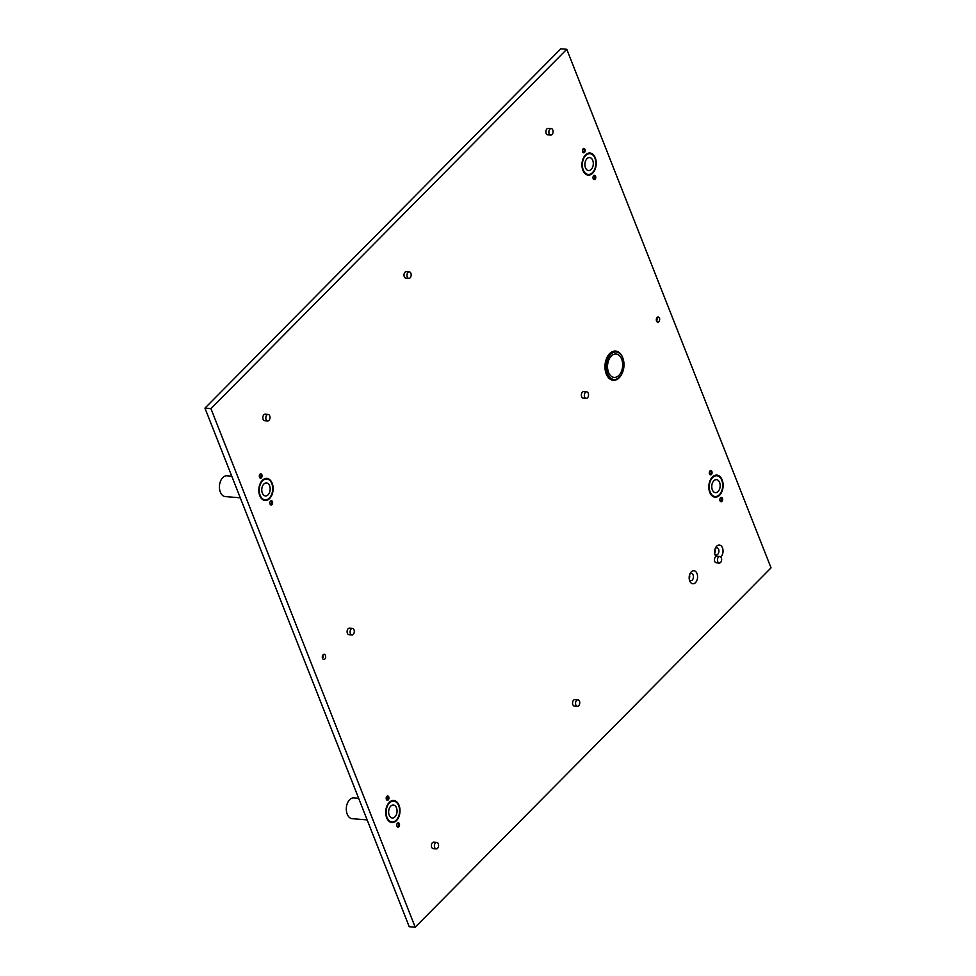 <?xml version="1.0" encoding="UTF-8"?>
<svg xmlns="http://www.w3.org/2000/svg" width="976" height="976" viewBox="0 0 976 976"><rect width="100%" height="100%" fill="white"/><g stroke="black" fill="none" stroke-linecap="round" stroke-linejoin="round"><path stroke-width="1.46" d="M689.727 580.927A6.515 4.185 94.7 0 0 695.485 582.623A6.515 4.185 94.7 0 0 697.01 573.583A6.515 4.185 94.7 0 0 690.154 573.424A6.515 4.185 94.7 0 0 689.581 580.5A6.515 4.185 94.7 0 0 689.727 580.927M689.324 579.512A3.587 2.306 94.7 0 0 690.837 580.647A3.587 2.306 94.7 0 0 693.058 578.817A3.587 2.306 94.7 0 0 693.131 575.047A3.587 2.306 94.7 0 0 691.423 573.498A3.587 2.306 94.7 0 0 689.739 574.364M689.215 578.768A3.587 2.306 94.7 0 0 689.52 575.084M720.813 557.04A6.515 4.185 94.7 0 0 722.472 547.853A6.515 4.185 94.7 0 0 715.628 547.707A6.515 4.185 94.7 0 0 715.042 554.783A6.515 4.185 94.7 0 0 715.201 555.21A6.515 4.185 94.7 0 0 715.908 556.527M714.798 553.795A3.587 2.306 94.7 0 0 716.311 554.917A3.587 2.306 94.7 0 0 718.531 553.099A3.587 2.306 94.7 0 0 718.604 549.329A3.587 2.306 94.7 0 0 716.884 547.78A3.587 2.306 94.7 0 0 715.213 548.646M714.688 553.05A3.587 2.306 94.7 0 0 714.981 549.366M659.447 318.127A2.611 1.671 -85.3 0 1 659.386 320.86A2.611 1.671 -85.3 0 1 657.775 322.19A2.611 1.671 -85.3 0 1 656.531 321.055A2.611 1.671 -85.3 0 1 656.58 318.322A2.611 1.671 -85.3 0 1 658.202 316.993A2.611 1.671 -85.3 0 1 659.447 318.127M325.435 655.421A2.611 1.671 -85.3 0 1 325.386 658.166A2.611 1.671 -85.3 0 1 323.776 659.495A2.611 1.671 -85.3 0 1 322.531 658.361A2.611 1.671 -85.3 0 1 322.58 655.616A2.611 1.671 -85.3 0 1 324.191 654.298A2.611 1.671 -85.3 0 1 325.435 655.421M399.038 805.285A11.078 7.125 -85.3 0 1 398.818 816.936A11.078 7.125 -85.3 0 1 391.949 822.573A11.078 7.125 -85.3 0 1 386.667 817.778A11.078 7.125 -85.3 0 1 386.886 806.115A11.078 7.125 -85.3 0 1 393.755 800.479A11.078 7.125 -85.3 0 1 399.038 805.285M272.158 483.193A11.078 7.125 -85.3 0 1 271.938 494.856A11.078 7.125 -85.3 0 1 265.082 500.481A11.078 7.125 -85.3 0 1 259.787 495.686A11.078 7.125 -85.3 0 1 260.006 484.023A11.078 7.125 -85.3 0 1 266.875 478.399A11.078 7.125 -85.3 0 1 272.158 483.193M595.275 157.807A11.078 7.125 -85.3 0 1 595.055 169.47A11.078 7.125 -85.3 0 1 588.199 175.107A11.078 7.125 -85.3 0 1 582.904 170.3A11.078 7.125 -85.3 0 1 583.136 158.649A11.078 7.125 -85.3 0 1 589.992 153.012A11.078 7.125 -85.3 0 1 595.275 157.807M722.155 479.899A11.078 7.125 -85.3 0 1 721.935 491.562A11.078 7.125 -85.3 0 1 715.066 497.187A11.078 7.125 -85.3 0 1 709.784 492.392A11.078 7.125 -85.3 0 1 710.003 480.729A11.078 7.125 -85.3 0 1 716.872 475.105A11.078 7.125 -85.3 0 1 722.155 479.899M722.46 498.358A2.147 1.379 -85.3 0 1 722.411 500.615A2.147 1.379 -85.3 0 1 721.081 501.713A2.147 1.379 -85.3 0 1 720.056 500.786A2.147 1.379 -85.3 0 1 720.093 498.516A2.147 1.379 -85.3 0 1 721.435 497.418A2.147 1.379 -85.3 0 1 722.46 498.358M711.882 471.518A2.147 1.379 -85.3 0 1 711.833 473.775A2.147 1.379 -85.3 0 1 710.504 474.873A2.147 1.379 -85.3 0 1 709.479 473.933A2.147 1.379 -85.3 0 1 709.528 471.676A2.147 1.379 -85.3 0 1 710.857 470.578A2.147 1.379 -85.3 0 1 711.882 471.518M595.58 176.266A2.147 1.379 -85.3 0 1 595.543 178.535A2.147 1.379 -85.3 0 1 594.201 179.621A2.147 1.379 -85.3 0 1 593.176 178.693A2.147 1.379 -85.3 0 1 593.225 176.424A2.147 1.379 -85.3 0 1 594.555 175.338A2.147 1.379 -85.3 0 1 595.58 176.266M585.002 149.426A2.147 1.379 -85.3 0 1 584.966 151.683A2.147 1.379 -85.3 0 1 583.636 152.781A2.147 1.379 -85.3 0 1 582.611 151.853A2.147 1.379 -85.3 0 1 582.648 149.584A2.147 1.379 -85.3 0 1 583.977 148.498A2.147 1.379 -85.3 0 1 585.002 149.426M399.343 823.732A2.147 1.379 -85.3 0 1 399.294 826.001A2.147 1.379 -85.3 0 1 397.964 827.087A2.147 1.379 -85.3 0 1 396.939 826.16A2.147 1.379 -85.3 0 1 396.976 823.903A2.147 1.379 -85.3 0 1 398.306 822.805A2.147 1.379 -85.3 0 1 399.343 823.732M388.765 796.892A2.147 1.379 -85.3 0 1 388.716 799.161A2.147 1.379 -85.3 0 1 387.387 800.247A2.147 1.379 -85.3 0 1 386.362 799.32A2.147 1.379 -85.3 0 1 386.411 797.05A2.147 1.379 -85.3 0 1 387.74 795.965A2.147 1.379 -85.3 0 1 388.765 796.892M272.463 501.652A2.147 1.379 -85.3 0 1 272.414 503.909A2.147 1.379 -85.3 0 1 271.084 505.007A2.147 1.379 -85.3 0 1 270.059 504.067A2.147 1.379 -85.3 0 1 270.108 501.81A2.147 1.379 -85.3 0 1 271.438 500.712A2.147 1.379 -85.3 0 1 272.463 501.652M261.885 474.8A2.147 1.379 -85.3 0 1 261.849 477.069A2.147 1.379 -85.3 0 1 260.519 478.167A2.147 1.379 -85.3 0 1 259.494 477.227A2.147 1.379 -85.3 0 1 259.531 474.97A2.147 1.379 -85.3 0 1 260.86 473.872A2.147 1.379 -85.3 0 1 261.885 474.8M415.203 927.2L210.938 408.639L566.775 49.288L560.797 48.8L204.96 408.151L409.225 926.712L415.203 927.2L771.04 567.849L566.775 49.288M210.938 408.639L204.96 408.151M434.662 847.485A3.257 2.098 94.7 0 0 436.211 848.888A3.257 2.098 94.7 0 0 438.236 847.229A3.257 2.098 94.7 0 0 438.297 843.801A3.257 2.098 94.7 0 0 436.748 842.398A3.257 2.098 94.7 0 0 434.723 844.045A3.257 2.098 94.7 0 0 434.662 847.485M436.748 842.398L433.759 842.154A3.257 2.098 94.7 0 0 431.734 843.813A3.257 2.098 94.7 0 0 431.673 847.241A3.257 2.098 94.7 0 0 433.222 848.644L436.211 848.888M350.372 633.509A3.257 2.098 94.7 0 0 351.933 634.912A3.257 2.098 94.7 0 0 353.946 633.265A3.257 2.098 94.7 0 0 354.007 629.825A3.257 2.098 94.7 0 0 352.458 628.422A3.257 2.098 94.7 0 0 350.433 630.081A3.257 2.098 94.7 0 0 350.372 633.509M352.458 628.422L349.469 628.178A3.257 2.098 94.7 0 0 347.456 629.837A3.257 2.098 94.7 0 0 347.383 633.265A3.257 2.098 94.7 0 0 348.944 634.668L351.933 634.912M266.082 419.534A3.257 2.098 94.7 0 0 267.644 420.937A3.257 2.098 94.7 0 0 269.657 419.29A3.257 2.098 94.7 0 0 269.73 415.861A3.257 2.098 94.7 0 0 268.168 414.446A3.257 2.098 94.7 0 0 266.155 416.105A3.257 2.098 94.7 0 0 266.082 419.534M268.168 414.446L265.179 414.202A3.257 2.098 94.7 0 0 263.166 415.861A3.257 2.098 94.7 0 0 263.105 419.29A3.257 2.098 94.7 0 0 264.655 420.693L267.644 420.937M575.828 704.916A3.257 2.098 94.7 0 0 577.389 706.331A3.257 2.098 94.7 0 0 579.402 704.672A3.257 2.098 94.7 0 0 579.463 701.244A3.257 2.098 94.7 0 0 577.914 699.829A3.257 2.098 94.7 0 0 575.889 701.488A3.257 2.098 94.7 0 0 575.828 704.916M577.914 699.829L574.925 699.585A3.257 2.098 94.7 0 0 572.912 701.244A3.257 2.098 94.7 0 0 572.839 704.672A3.257 2.098 94.7 0 0 574.4 706.087L577.389 706.331M407.26 276.964A3.257 2.098 94.7 0 0 408.81 278.38A3.257 2.098 94.7 0 0 410.823 276.72A3.257 2.098 94.7 0 0 410.896 273.292A3.257 2.098 94.7 0 0 409.334 271.877A3.257 2.098 94.7 0 0 407.321 273.536A3.257 2.098 94.7 0 0 407.26 276.964M409.334 271.877L406.358 271.633A3.257 2.098 94.7 0 0 404.332 273.292A3.257 2.098 94.7 0 0 404.271 276.72A3.257 2.098 94.7 0 0 405.821 278.136L408.81 278.38M549.159 133.663A3.257 2.098 94.7 0 0 550.708 135.078A3.257 2.098 94.7 0 0 552.721 133.419A3.257 2.098 94.7 0 0 552.794 129.991A3.257 2.098 94.7 0 0 551.233 128.576A3.257 2.098 94.7 0 0 549.22 130.235A3.257 2.098 94.7 0 0 549.159 133.663M551.233 128.576L548.256 128.344A3.257 2.098 94.7 0 0 546.231 129.991A3.257 2.098 94.7 0 0 546.17 133.419A3.257 2.098 94.7 0 0 547.719 134.834L550.708 135.078M717.726 561.615A3.257 2.098 94.7 0 0 719.275 563.03A3.257 2.098 94.7 0 0 721.301 561.371A3.257 2.098 94.7 0 0 721.362 557.943A3.257 2.098 94.7 0 0 719.812 556.527A3.257 2.098 94.7 0 0 717.787 558.187A3.257 2.098 94.7 0 0 717.726 561.615M719.812 556.527L716.823 556.283A3.257 2.098 94.7 0 0 714.81 557.943A3.257 2.098 94.7 0 0 714.737 561.371A3.257 2.098 94.7 0 0 716.299 562.786L719.275 563.03M584.612 396.951A3.257 2.098 94.7 0 0 586.161 398.367A3.257 2.098 94.7 0 0 588.186 396.707A3.257 2.098 94.7 0 0 588.247 393.279A3.257 2.098 94.7 0 0 586.698 391.864A3.257 2.098 94.7 0 0 584.673 393.523A3.257 2.098 94.7 0 0 584.612 396.951M586.698 391.864L583.709 391.62A3.257 2.098 94.7 0 0 581.696 393.279A3.257 2.098 94.7 0 0 581.623 396.707A3.257 2.098 94.7 0 0 583.184 398.123L586.161 398.367M621.785 374.04A14.664 9.431 -85.3 0 1 621.663 374.272A14.664 9.431 -85.3 0 1 619.187 377.761A14.664 9.431 -85.3 0 1 613.245 380.298A14.664 9.431 -85.3 0 1 605.144 369.636A14.664 9.431 -85.3 0 1 609.671 353.593A14.664 9.431 -85.3 0 1 615.624 351.055A14.664 9.431 -85.3 0 1 622.956 358.363A14.664 9.431 -85.3 0 1 623.042 358.607M619.577 377.09A13.786 8.857 -85.3 0 1 607.401 373.503A13.786 8.857 -85.3 0 1 610.622 354.373A13.786 8.857 -85.3 0 1 623.115 358.851A13.786 8.857 -85.3 0 1 621.895 373.82A13.786 8.857 -85.3 0 1 619.577 377.09M611.293 356.069A11.736 7.54 -85.3 0 1 616.051 354.032A11.736 7.54 -85.3 0 1 622.517 362.56A11.736 7.54 -85.3 0 1 618.906 375.394A11.736 7.54 -85.3 0 1 614.148 377.419A11.736 7.54 -85.3 0 1 607.67 368.904A11.736 7.54 -85.3 0 1 611.293 356.069M719.605 482.473A6.515 4.185 94.7 0 0 716.494 479.655A6.515 4.185 94.7 0 0 712.456 482.961A6.515 4.185 94.7 0 0 712.334 489.818A6.515 4.185 94.7 0 0 715.445 492.648A6.515 4.185 94.7 0 0 719.471 489.33A6.515 4.185 94.7 0 0 719.605 482.473M710.15 492.026A10.431 6.698 94.7 0 0 715.127 496.54A10.431 6.698 94.7 0 0 721.581 491.245A10.431 6.698 94.7 0 0 721.789 480.265A10.431 6.698 94.7 0 0 716.811 475.751A10.431 6.698 94.7 0 0 710.357 481.058A10.431 6.698 94.7 0 0 710.15 492.026M592.737 160.381A6.515 4.185 94.7 0 0 589.626 157.563A6.515 4.185 94.7 0 0 585.588 160.869A6.515 4.185 94.7 0 0 585.454 167.738A6.515 4.185 94.7 0 0 588.565 170.556A6.515 4.185 94.7 0 0 592.603 167.238A6.515 4.185 94.7 0 0 592.737 160.381M583.27 169.934A10.431 6.698 94.7 0 0 588.247 174.448A10.431 6.698 94.7 0 0 594.701 169.153A10.431 6.698 94.7 0 0 594.921 158.185A10.431 6.698 94.7 0 0 589.943 153.659A10.431 6.698 94.7 0 0 583.477 158.966A10.431 6.698 94.7 0 0 583.27 169.934M396.488 807.847A6.515 4.185 94.7 0 0 393.377 805.029A6.515 4.185 94.7 0 0 389.339 808.348A6.515 4.185 94.7 0 0 389.217 815.204A6.515 4.185 94.7 0 0 392.315 818.022A6.515 4.185 94.7 0 0 396.354 814.716A6.515 4.185 94.7 0 0 396.488 807.847M358.643 798.283L353.873 797.892A10.431 6.698 94.7 0 0 347.419 803.187A10.431 6.698 94.7 0 0 347.212 814.167A10.431 6.698 94.7 0 0 352.19 818.681L367.159 819.901M387.033 817.412A10.431 6.698 94.7 0 0 391.998 821.926A10.431 6.698 94.7 0 0 398.464 816.619A10.431 6.698 94.7 0 0 398.672 805.651A10.431 6.698 94.7 0 0 393.694 801.137A10.431 6.698 94.7 0 0 387.24 806.432A10.431 6.698 94.7 0 0 387.033 817.412M269.608 485.767A6.515 4.185 94.7 0 0 266.509 482.937A6.515 4.185 94.7 0 0 262.471 486.255A6.515 4.185 94.7 0 0 262.337 493.112A6.515 4.185 94.7 0 0 265.448 495.93A6.515 4.185 94.7 0 0 269.486 492.624A6.515 4.185 94.7 0 0 269.608 485.767M231.763 476.19L227.005 475.8A10.431 6.698 94.7 0 0 220.539 481.107A10.431 6.698 94.7 0 0 220.332 492.075A10.431 6.698 94.7 0 0 225.31 496.589L240.279 497.809M260.153 495.32A10.431 6.698 94.7 0 0 265.13 499.834A10.431 6.698 94.7 0 0 271.584 494.527A10.431 6.698 94.7 0 0 271.792 483.559A10.431 6.698 94.7 0 0 266.826 479.045A10.431 6.698 94.7 0 0 260.36 484.34A10.431 6.698 94.7 0 0 260.153 495.32M720.556 501.505A2.111 1.354 94.7 0 0 720.947 501.225A2.111 1.354 94.7 0 0 721.301 500.725A2.111 1.354 94.7 0 0 721.484 498.431A2.111 1.354 94.7 0 0 720.886 497.553M259.994 477.947A2.111 1.354 94.7 0 0 260.385 477.679A2.111 1.354 94.7 0 0 260.738 477.179A2.111 1.354 94.7 0 0 260.921 474.885A2.111 1.354 94.7 0 0 260.324 473.994M270.572 504.787A2.111 1.354 94.7 0 0 270.95 504.519A2.111 1.354 94.7 0 0 271.304 504.019A2.111 1.354 94.7 0 0 271.499 501.725A2.111 1.354 94.7 0 0 270.889 500.834M386.874 800.039A2.111 1.354 94.7 0 0 387.252 799.771A2.111 1.354 94.7 0 0 387.606 799.259A2.111 1.354 94.7 0 0 387.801 796.977A2.111 1.354 94.7 0 0 387.191 796.087M397.439 826.879A2.111 1.354 94.7 0 0 397.83 826.611A2.111 1.354 94.7 0 0 398.184 826.111A2.111 1.354 94.7 0 0 398.367 823.817A2.111 1.354 94.7 0 0 397.769 822.927M583.111 152.573A2.111 1.354 94.7 0 0 583.502 152.293A2.111 1.354 94.7 0 0 583.855 151.792A2.111 1.354 94.7 0 0 584.038 149.499A2.111 1.354 94.7 0 0 583.441 148.62M593.689 179.413A2.111 1.354 94.7 0 0 594.067 179.133A2.111 1.354 94.7 0 0 594.421 178.632A2.111 1.354 94.7 0 0 594.616 176.339A2.111 1.354 94.7 0 0 594.006 175.46M709.991 474.665A2.111 1.354 94.7 0 0 710.369 474.385A2.111 1.354 94.7 0 0 710.723 473.885A2.111 1.354 94.7 0 0 710.918 471.591A2.111 1.354 94.7 0 0 710.308 470.7M656.824 317.847A2.611 1.671 94.7 0 1 657.08 319.323A2.611 1.671 94.7 0 1 656.555 321.128A2.538 1.635 94.7 0 0 656.799 317.895M322.531 658.373A2.538 1.635 94.7 0 0 322.788 655.201M322.556 658.434A2.611 1.671 94.7 0 0 323.08 656.628A2.611 1.671 94.7 0 0 322.824 655.152M715.127 496.54L712.724 496.345M716.811 475.751L714.42 475.556M588.247 174.448L585.844 174.253M589.943 153.659L587.54 153.464M391.998 821.926L389.607 821.731M393.694 801.137L391.303 800.942M265.13 499.834L262.727 499.639M266.826 479.045L264.423 478.85"/></g></svg>
